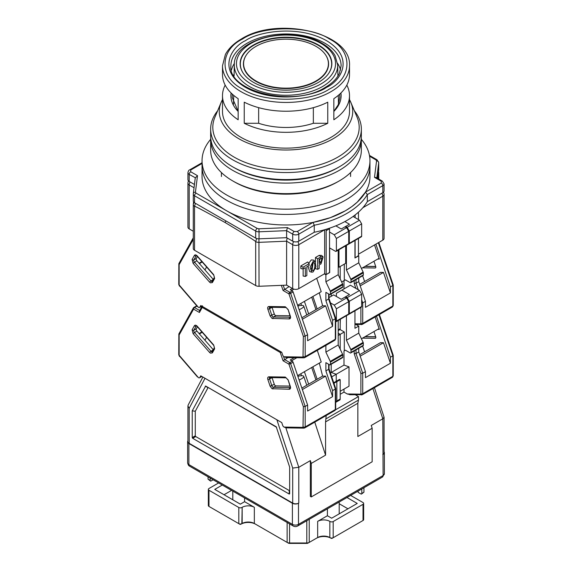 <?xml version="1.0" encoding="UTF-8"?>
<svg xmlns="http://www.w3.org/2000/svg" width="572" height="572" viewBox="0 0 572 572"><rect width="100%" height="100%" fill="white"/><g stroke="black" fill="none" stroke-linecap="round" stroke-linejoin="round"><path stroke-width="0.86" d="M313.098 261.411L310.131 267.188L311.74 272.186L313.098 271.957L315.937 266.917L315.122 261.576L313.098 261.411M315.122 261.576L313.592 260.096L311.268 259.924L308.744 263.234M307.958 266.13L309.688 271.6L311.74 272.186M312.548 263.306L311.375 268.99M313.098 262.813C315.451 261.211 315.451 269.426 313.098 270.549L312.019 270.427L313.098 262.813L313.785 262.705M313.091 222.394L314.257 225.232A86.107 49.714 180 0 0 346.889 213.42A86.107 49.714 180 0 0 367.338 194.587L382.811 185.65L382.811 192.685L367.338 201.616L367.338 194.587L365.465 192.149L357.264 202.138L351.744 206.656L345.366 210.789L330.38 217.66L313.091 222.394L297.261 231.524A2.152 1.244 60 0 1 298.784 234.162L314.257 225.232L314.257 232.261L298.784 241.191L298.784 234.162A4.304 2.488 180 0 1 292.7 234.162L292.7 241.191L286.608 237.68L259.044 238.824L259.044 231.796L286.608 230.652L286.608 237.68M189.189 228.893L189.189 184.949A4.304 2.488 180 0 1 187.931 183.19L187.931 227.134A4.304 2.488 0 0 0 189.189 228.893L193.279 231.252M382.811 240.14A4.304 2.488 0 0 0 384.069 238.381L384.069 194.444A4.304 2.488 180 0 1 382.811 196.196L382.811 240.14L358.458 254.204M358.458 238.467L358.458 255.963L355.105 257.893L355.105 240.404M338.209 266.767L338.974 267.21L345.667 263.342L345.667 245.853M325.997 229.329A4.304 2.488 60 0 1 326.183 230.652L329.536 228.714L329.536 272.658L326.183 274.589L324.66 273.709L298.784 288.653L298.784 244.709L324.66 229.772L324.66 273.709M193.286 248.32A4.304 2.488 0 0 0 193.279 248.498A4.304 2.488 0 0 0 194.537 250.257L255.684 285.564A4.304 2.488 0 0 0 259.044 286.286L286.608 285.135L292.7 288.653A4.304 2.488 0 0 0 298.784 288.653M355.105 217.639L355.105 214.958M338.974 267.21L338.974 249.714M329.536 228.714A4.304 2.488 -120 0 0 329.508 228.207M303.131 268.919L303.131 276.026L305.334 276.433L305.334 267.646L303.046 268.969L300.851 268.554L300.851 265.937L303.046 267.21L309.137 263.692L307.679 261.997L300.851 265.937M315.465 268.625L317.66 269.319L319.183 268.44L319.183 264.922L321.014 263.871L323.116 256.892L321.593 255.405L319.183 255.355L315.465 257.5L315.465 261.997M286.608 285.135L286.608 241.191L292.7 244.709L292.7 288.653M255.684 285.564L255.684 241.62C255.555 241.048 245.367 234.684 225.111 222.529C204.862 211.297 194.666 205.891 194.537 206.32A4.304 2.488 180 0 1 193.279 204.561A4.304 2.488 180 0 1 193.286 204.383L194.022 202.445M358.458 219.577L358.458 212.162M326.183 274.589L326.183 230.652M309.137 263.692L309.137 265.451L306.857 266.767L306.857 275.554L305.334 276.433M303.046 268.969L303.046 267.21M317.66 269.319L317.66 258.773L315.465 257.5M317.66 258.773L321.014 256.835L319.183 255.355M323.116 256.892L321.014 256.835M287.094 237.959L286.608 241.191L259.044 242.342A4.304 2.488 180 0 1 255.684 241.62L256.621 238.517M258.93 238.831L259.044 286.286M225.111 222.529L225.876 220.892M255.684 238.109L194.537 202.803L194.537 195.774L255.684 231.074L255.684 238.109A4.304 2.488 0 0 0 259.044 238.824M193.286 200.865A4.304 2.488 0 0 0 193.279 201.044A4.304 2.488 0 0 0 194.537 202.803M194.444 184.47L189.189 181.431L189.189 174.403L195.288 177.742L193.3 193.658A2.152 1.752 7.1 0 1 195.438 192.163L197.497 175.683L190.712 171.764A2.152 1.244 120 0 0 189.189 174.403A4.304 2.488 180 0 1 187.931 172.644L187.931 179.679A4.304 2.488 0 0 0 189.189 181.431M376.805 177.942L378.714 162.705L378.714 169.734A4.304 2.488 0 0 0 378.721 169.555A4.304 2.488 0 0 0 378.714 169.376M378.714 169.734L377.627 178.414M382.811 192.685A4.304 2.488 0 0 0 384.069 190.926L384.069 183.898A4.304 2.488 180 0 1 382.811 185.65A2.152 1.244 60 0 0 381.288 183.019L365.465 192.149M367.338 201.616A86.107 49.714 180 0 1 314.257 232.261M292.7 241.191A4.304 2.488 0 0 0 298.784 241.191M321.014 258.244L321.814 258.101L321.014 262.462L319.183 263.52L319.183 259.302L321.014 258.244M320.334 258.637L319.183 260.982L321.014 262.462M297.261 231.524L294.222 231.524A2.152 1.244 120 0 0 292.7 234.162L286.608 230.652L287.437 227.613L258.887 228.8L259.044 231.796A4.304 2.488 180 0 1 255.684 231.074A2.152 1.244 -60 0 1 257.207 228.435L196.06 193.136A2.152 1.244 120 0 0 194.537 195.774A4.304 2.488 180 0 1 193.279 194.015A4.304 2.488 180 0 1 193.286 193.837A2.152 1.752 7.1 0 1 193.3 193.658L193.279 201.044M376.076 177.52L374.503 177.341L381.288 181.26A2.152 1.244 -60 0 1 382.368 181.152L376.076 177.52M195.281 177.921L197.497 175.683M318.425 44.952A45.853 26.469 0 0 0 261.125 41.434A45.853 26.469 0 0 0 243.107 73.03A45.853 26.469 0 0 0 253.575 82.389A45.853 26.469 0 0 0 328.893 73.03A45.853 26.469 0 0 0 318.425 44.952M315.987 46.353A42.407 24.482 180 0 1 325.668 55.012A42.407 24.482 180 0 1 309.009 84.241A42.407 24.482 180 0 1 256.013 80.981A42.407 24.482 180 0 1 246.332 55.012A42.407 24.482 180 0 1 315.987 46.353M210.66 139.311A83.955 48.47 0 0 0 202.045 160.696L202.045 165.966A83.955 48.47 0 0 0 226.634 200.243A83.955 48.47 0 0 0 318.125 210.746A83.955 48.47 0 0 0 369.955 165.966L369.955 176.512A83.955 48.47 0 0 1 318.125 221.292A83.955 48.47 0 0 1 226.634 210.789A83.955 48.47 0 0 1 202.045 176.512L202.045 165.966A83.955 48.47 0 0 0 226.634 200.243A83.955 48.47 0 0 0 318.125 210.746A83.955 48.47 0 0 0 369.955 165.966L369.955 160.696A83.955 48.47 0 0 0 361.34 139.311M202.045 160.696A83.955 48.47 0 0 0 226.634 194.966A83.955 48.47 0 0 0 318.125 205.477A83.955 48.47 0 0 0 369.955 160.696M361.282 137.845A75.347 43.501 180 0 1 361.347 139.604L361.347 150.15A75.347 43.501 180 0 1 339.275 180.909L337.752 181.782A73.195 42.257 0 0 1 234.248 181.789A73.195 42.257 0 0 0 234.248 181.789L232.725 180.909A75.347 43.501 180 0 1 210.653 150.15L210.653 139.604A75.347 43.501 180 0 1 210.718 137.845M361.347 139.604A75.347 43.501 180 0 1 314.836 179.787A75.347 43.501 180 0 1 232.725 170.363A75.347 43.501 180 0 1 210.653 139.604M339.275 180.909A75.347 43.501 180 0 1 232.725 180.909L234.248 181.782M338.502 167.281A73.195 42.257 180 0 1 234.248 167.725A73.195 42.257 0 0 0 337.752 167.725L339.275 166.845A75.347 43.501 180 0 1 232.725 166.845L232.725 166.845A75.347 43.501 180 0 1 210.653 136.086L210.653 129.058A75.347 43.501 180 0 1 217.625 110.789M392.857 284.699L392.857 285.514L390.419 286.922L390.419 292.935L365.458 307.343L365.458 301.33L362.719 302.917L362.719 323.409L392.857 306.006A1.294 0.744 180 0 0 393.236 305.484L392.413 306.992A2.152 1.244 -120 0 0 392.857 306.006L392.857 284.699M362.534 267.832L375.153 268.011A1.723 0.994 -120 0 0 375.475 267.932A1.723 0.994 -120 0 0 375.711 266.452L373.945 261.247M361.433 268.468L378.457 258.637L379.336 259.073L374.524 244.923M390.419 286.922L375.897 244.137M358.458 255.605L354.955 257.979L354.955 240.49M338.209 330.595L339.747 329.715A2.152 1.244 -120 0 0 340.19 328.728L340.19 319.319M331.209 296.296L331.209 293.922L331.209 296.296M340.19 278.864L340.19 266.502L340.19 278.864M359.695 284.37L380.452 272.386L383.462 272.429L390.419 292.935M377.742 259.052L379.336 259.073M361.654 303.217L362.719 302.917L361.654 299.778M360.203 285.857L383.462 272.429M358.758 255.784L358.758 262.813L363.141 272.093A1.294 0.744 -120 0 1 363.327 272.83L363.327 274.939L351.001 282.06A1.294 0.744 60 0 1 350.729 282.654A1.294 0.744 60 0 1 350.085 282.589L345.366 279.865L341.67 281.996L345.366 279.865M350.729 282.654L363.063 275.532A1.294 0.744 -120 0 0 363.327 274.939M358.758 278.013L358.758 281.61L365.458 301.33M346.432 245.409L346.432 269.934L350.815 279.215A1.294 0.744 60 0 1 351.001 279.951L351.001 282.06M346.582 227.663L334.255 234.777L336.386 238.467L336.386 250.772A1.294 0.744 60 0 1 336.114 251.365L348.448 244.244A1.294 0.744 -120 0 0 348.713 243.658L348.713 231.353L346.582 227.663L345.059 226.784L349.478 224.231L344.873 221.578M336.386 225.618L336.386 226.169M344.301 264.135L344.301 280.48M345.667 226.433L347.19 227.306L359.523 220.191L353.081 216.473M359.523 220.191L361.654 223.881L349.32 231.002L349.32 243.307A1.294 0.744 60 0 1 349.056 243.894A1.294 0.744 60 0 1 348.677 243.937M349.056 243.894L361.382 236.779A1.294 0.744 -120 0 0 361.654 236.186L361.654 223.881M343.994 288.917L343.994 280.652M346.432 269.934L358.758 262.813M358.251 289.768L356.02 283.19L358.758 281.61M356.02 279.601L356.02 283.19L354.197 283.433L355.877 288.395M349.32 231.002L347.19 227.306M297.869 306.027A7.536 2.002 161.2 0 1 303.753 306.077A7.536 2.002 161.2 0 1 301.408 308.565A7.536 2.002 161.2 0 1 299.113 309.688M201.723 306.084L199.835 307.171A2.152 1.244 60 0 1 199.549 307.479A2.152 1.244 60 0 1 198.47 307.371L197.054 305.963M199.835 307.171L200.758 305.527L281.739 352.28L282.654 354.99A2.152 1.244 60 0 0 284.027 356.764L303.01 357.064L303.353 336.379L305.176 336.136L307.614 334.727L293.078 291.927A1.294 0.744 -120 0 0 292.263 290.862L290.226 289.689L292.356 288.46M193.279 239.361L179.143 264.664L179.143 263.363M179.143 264.664L179.143 284.913A1.294 0.744 180 0 1 178.764 284.391L178.843 263.656L193.279 237.823M303.353 356.628A1.294 0.744 0 0 0 305.176 356.628L305.176 336.136L290.647 293.329L288.91 293.851L283.076 290.476L289.125 286.586M303.01 357.064A1.294 0.994 90.8 0 0 303.904 357.829L286.465 357.579L284.077 356.792M289.961 315.787L275.926 315.587A1.723 0.994 60 0 1 274.295 313.999L272.029 307.321A1.723 0.994 60 0 1 272.029 307.314L269.591 308.723A1.723 0.994 60 0 1 269.777 307.278M316.688 278.321L321.221 291.684L297.626 305.305M209.516 282.06L193.1 263.334L192.12 259.481L194.387 255.419C195.073 254.54 196.017 254.712 197.24 255.927L213.656 274.653L214.636 278.514L212.369 282.575L210.453 282.847L209.516 282.06L213.263 279.408L196.847 260.682A1.723 0.994 60 0 1 196.289 258.48L197.397 256.499M329.536 272.479L325.883 274.767L324.36 273.888M307.614 334.727L307.614 340.74L332.582 326.326L332.582 320.313L335.321 318.733L335.321 317.925L335.321 339.225L305.176 356.628A2.152 1.244 60 0 1 304.733 357.614L303.904 357.829M312.913 296.482L317.145 308.937M304.411 301.387L308.644 313.849M315.93 309.638L311.697 297.183M332.582 320.313L325.883 300.593L325.883 292.342L329.536 294.451A1.294 0.744 60 0 0 330.18 294.516L342.514 287.394A1.294 0.744 -120 0 0 342.778 286.808L342.778 284.699A1.294 0.744 -120 0 0 342.592 283.962L338.209 274.682L338.209 250.157M342.592 283.962L330.266 291.077A1.294 0.744 60 0 1 330.444 291.813L330.444 293.922A1.294 0.744 60 0 1 330.18 294.516M330.266 291.077L325.883 281.796L325.883 274.767M319.319 292.785L322.608 305.784L325.618 305.827L332.582 326.326M329.687 272.572L329.687 247.962L335.471 251.301A1.294 0.744 60 0 0 336.114 251.365M334.255 234.777L329.536 232.053M345.059 226.784L341.255 228.979L335.828 225.847M302.359 319.255L325.618 305.827M300.851 303.446L301.523 305.427M322.608 305.784L301.852 317.767M202.209 261.99L199.406 263.606M201.88 261.611L199.077 263.227M325.883 300.593L328.621 299.006L328.621 293.922M325.883 281.796L338.209 274.682M348.713 231.353L336.386 238.467M328.621 298.198L328.621 299.006L328.621 298.198M341.105 96.01A55.112 31.817 0 0 0 340.812 93.079M329.379 89.068C352.802 77.699 352.81 50.343 329.379 38.975C309.695 25.454 262.305 25.447 242.621 38.975C219.198 50.343 219.19 77.699 242.621 89.068C262.305 102.588 309.695 102.595 329.379 89.068M354.375 110.789A75.347 43.501 180 0 1 361.347 129.058L361.347 136.086A75.347 43.501 180 0 1 339.275 166.845M234.248 167.725L232.725 166.845L234.248 167.725M238.152 111.447A55.112 31.817 180 0 1 230.888 95.66A55.112 31.817 180 0 1 231.088 92.979M234.413 63.378A55.112 31.817 0 0 0 231.438 70.084M231.188 93.079A55.112 31.817 0 0 0 230.895 96.01M361.347 129.058A75.347 43.501 180 0 1 314.836 169.24A75.347 43.501 180 0 1 232.725 159.817A75.347 43.501 180 0 1 210.653 129.058M349.506 99.635A66.731 38.531 180 0 1 350.85 102.395L357.128 117.339A73.195 42.257 180 0 1 321.836 164.143A73.195 42.257 180 0 1 234.248 157.178A73.195 42.257 180 0 1 214.872 117.339L221.149 102.395A66.731 38.531 180 0 1 222.494 99.635M349.506 65.78C351.823 32.876 277.835 15.809 241.541 38.867C234.019 43.222 228.628 48.434 225.375 54.512L222.494 65.78A63.506 36.665 180 0 0 241.098 91.706A63.506 36.665 180 0 0 330.902 91.706A63.506 36.665 180 0 0 349.506 65.78L349.506 74.567A63.506 36.665 0 0 1 333.848 98.677L333.848 119.77A63.506 36.665 0 0 0 349.506 95.66A63.506 36.665 0 0 0 346.818 85.114M338.524 75.046A63.506 36.665 0 0 0 337.88 74.517M327.756 123.28L327.756 102.188A63.506 36.665 0 0 1 244.244 102.188L244.244 123.28A63.506 36.665 0 0 0 327.756 123.28L313.349 123.28A55.112 31.817 180 0 1 258.651 123.28L258.651 107.658M225.182 85.114A63.506 36.665 0 0 0 222.494 95.66L222.494 111.476A63.506 36.665 0 0 0 241.098 137.402A63.506 36.665 0 0 0 310.303 145.352A63.506 36.665 0 0 0 349.506 111.476L349.506 95.66M350.85 102.395A66.731 38.531 180 0 1 318.675 145.073A66.731 38.531 180 0 1 238.81 138.724A66.731 38.531 180 0 1 221.149 102.395M313.349 107.658L313.349 123.28M340.912 92.979A55.112 31.817 180 0 1 341.112 95.66A55.112 31.817 180 0 1 333.848 111.447M340.562 70.084A55.112 31.817 0 0 0 337.587 63.378M222.494 95.66A63.506 36.665 0 0 0 238.152 119.77L238.152 98.677A63.506 36.665 0 0 1 222.494 74.567L222.494 65.78M234.12 74.517A63.506 36.665 0 0 0 233.476 75.046M244.244 123.28L258.651 123.28M278.793 420.885L203.703 377.534M355.434 394.83L358.458 396.575L335.521 409.817M204.862 378.557L189.189 408.315L187.931 406.006L188.167 405.04L202.896 377.07M187.931 406.006L187.931 441.57A4.304 2.488 0 0 0 189.189 443.329L292.7 503.088A4.304 2.488 0 0 0 298.784 503.088L298.484 503.267A4.304 2.488 180 0 1 292.392 503.267L188.882 443.507A4.304 2.488 180 0 1 187.623 441.748A4.304 2.488 180 0 1 187.931 440.826M192.664 438.302L192.235 437.559L192.235 410.853L205.655 386.043L276.233 426.791L289.654 467.095L289.654 493.8L289.225 494.051L192.664 438.302L195.71 436.543L195.281 435.8L195.281 411.239L192.235 410.853M195.281 411.239L208.144 387.48L205.655 386.043L276.619 427.305M292.7 503.088L292.7 468.075L298.784 467.295L285.857 427.806M314.764 422.129L325.575 455.14L311.268 463.406L310.353 460.617L298.784 467.295L298.784 503.088M325.575 455.14L325.575 421.886L326.183 415.537M358.458 396.575L358.458 400.093L326.183 418.718M358.458 400.093L357.85 403.253L357.85 436.515L372.157 428.249L372.157 461.783L311.268 496.939L311.268 463.406M374.431 387.68L384.069 417.253L382.811 418.783L371.242 425.461L372.157 428.249M289.225 494.051L289.225 490.533L195.71 436.543M289.225 490.533L289.654 490.29L289.654 467.095M310.353 460.617L310.353 496.41L311.268 496.939M372.915 388.56L382.811 418.783L383.118 475.496L298.484 524.36L298.484 503.267M325.575 421.886L357.85 403.253M382.811 454.576A4.304 2.488 0 0 0 384.069 452.817L384.069 417.253M384.069 451.723A4.304 2.488 180 0 1 384.377 452.645A4.304 2.488 180 0 1 383.118 454.404M210.196 478.063L210.196 480.416L208.065 479.186L208.065 476.833M363.935 487.73L363.935 492.192L361.804 493.421L361.804 488.96M358.151 491.069L358.151 492.37L360.889 493.951A1.294 0.744 60 0 0 361.54 494.015A1.294 0.744 60 0 0 361.804 493.421M213.142 479.765L211.111 480.945A1.294 0.744 -60 0 1 210.46 481.009A1.294 0.744 -60 0 1 210.196 480.416M208.065 479.186L210.46 481.009M361.54 494.015L363.935 492.192M244.594 497.926L244.594 501.68L240.333 504.147L214.765 489.382L222.279 485.042M244.594 501.68L254.34 507.307L254.34 523.48L287.123 542.406A3.446 1.988 0 0 0 289.561 542.985L306.799 542.985A3.446 1.988 0 0 0 309.23 542.406L317.66 537.537L317.66 521.371L327.406 515.744L327.406 508.823M224.045 494.737L231.56 490.404M208.98 490.261L238.81 507.486L238.81 523.652L240.033 524.36L241.856 523.652L242.163 507.307L242.163 523.48L240.941 524.181A10.332 5.963 180 0 1 255.555 524.181L254.34 523.48A8.609 4.969 0 0 0 242.163 523.48L241.856 523.652A2.152 1.244 180 0 1 238.81 523.652L208.98 506.427L208.98 490.261A2.152 1.244 180 0 1 208.344 489.382A2.152 1.244 180 0 1 208.98 488.502L218.626 482.932M242.163 507.307A8.609 4.969 180 0 1 254.34 507.307M241.856 507.486A2.152 1.244 180 0 1 238.81 507.486M288.338 543.107L287.123 542.406L288.338 543.107A1.723 0.994 0 0 0 289.561 543.4L306.799 543.4A1.723 0.994 0 0 0 308.015 543.107L309.23 542.406L308.015 543.107M327.406 515.744L331.667 518.203L357.235 503.439L346.982 497.518M317.66 521.371A8.609 4.969 180 0 1 329.837 521.371L329.837 537.537A8.609 4.969 0 0 0 317.66 537.537L316.445 538.245A10.332 5.963 180 0 1 331.059 538.245L329.837 537.537L329.837 521.371M333.19 521.542L363.02 504.318L363.02 520.491L333.19 537.716L333.19 521.542A2.152 1.244 180 0 1 330.144 521.542M350.636 495.409L363.02 502.559A2.152 1.244 180 0 1 363.656 503.439A2.152 1.244 180 0 1 363.02 504.318M347.955 508.801L339.203 503.746M334.692 536.851A4.304 2.488 0 0 0 334.713 536.836L337.752 535.077A8.609 4.969 180 0 1 337.737 535.085M331.36 538.416L333.19 537.716A2.152 1.244 180 0 1 330.144 537.716L331.36 538.416M225.111 515.744L228.156 517.503A17.224 9.946 0 0 0 228.192 517.524M208.344 489.382L208.344 505.548A2.152 1.244 0 0 0 208.98 506.427L210.189 507.128M361.811 521.192L363.02 520.491A2.152 1.244 0 0 0 363.656 519.612L363.656 503.439M346.911 529.794A21.529 12.427 180 0 1 346.889 529.808L343.843 531.567A17.224 9.946 0 0 0 343.879 531.538M392.857 355.012L392.857 355.82L390.419 357.228L390.419 363.241L365.458 377.656L365.458 371.636L362.719 373.223L362.719 393.715L392.857 376.319A1.294 0.744 180 0 0 393.236 375.79L392.413 377.298A2.152 1.244 -120 0 0 392.857 376.319L392.857 355.012M340.19 394.287L343.994 392.092L347.233 393.965L350.228 394.637M362.534 338.138L375.153 338.317A1.723 0.994 -120 0 0 375.475 338.238A1.723 0.994 -120 0 0 375.711 336.765L373.945 331.553M361.433 338.774L378.457 328.95L379.336 329.379L375.118 316.974M390.419 357.228L376.483 316.187M338.209 335.492L340.19 334.348L340.19 349.177L340.19 334.348L338.209 333.211L340.19 334.348L344.301 331.982L344.301 350.786L345.366 350.171L350.085 352.895A1.294 0.744 60 0 0 350.729 352.96A1.294 0.744 60 0 0 351.001 352.366L351.001 350.257L363.327 343.143A1.294 0.744 -120 0 0 363.141 342.399L358.758 333.118L358.758 326.09L354.955 328.285L354.955 310.796M339.982 329.486L344.301 331.982M356.063 324.531L358.758 326.09M343.994 389.103L343.994 392.092M335.7 401.63L336.844 400.965A2.152 1.244 60 0 1 336.393 401.952L339.747 400.021A2.152 1.244 -120 0 0 340.19 399.034L336.844 400.965L336.844 381.631L336.844 400.965A2.152 1.244 60 0 1 336.393 401.952A2.152 1.244 60 0 1 335.7 402.009M340.19 399.034L340.19 379.701L339.582 379.35L336.229 381.281L336.844 381.631L336.229 381.281L336.229 374.252L331.209 372.479L331.209 364.228L331.209 372.479L343.994 365.093L343.994 350.965L345.366 350.171M359.695 354.676L380.452 342.692L383.462 342.735L390.419 363.241M377.742 329.358L379.336 329.379M356.02 349.907L356.02 353.496L354.197 353.739L360.889 373.466L362.719 373.223L356.02 353.496L358.758 351.916L365.458 371.636M360.203 356.163L383.462 342.735M350.729 352.96L363.063 345.838A1.294 0.744 -120 0 0 363.327 345.252L363.327 343.143M358.758 348.319L358.758 351.916M346.432 315.715L346.432 340.24L350.815 349.521A1.294 0.744 60 0 1 351.001 350.257M346.582 297.969L334.255 305.083L336.386 308.78L336.386 321.078A1.294 0.744 60 0 1 336.114 321.671L348.448 314.557A1.294 0.744 -120 0 0 348.713 313.964L348.713 301.658L346.582 297.969L345.059 297.09L349.478 294.537L341.863 290.147L336.386 293.307L336.386 296.475M340.34 319.233L340.19 324.331M345.667 296.739L347.19 297.619L359.523 290.497L350.386 285.228L341.863 290.147M359.523 290.497L361.654 294.187L349.32 301.308L349.32 313.613A1.294 0.744 60 0 1 349.056 314.2A1.294 0.744 60 0 1 348.677 314.243M349.056 314.2L361.382 307.085A1.294 0.744 -120 0 0 361.654 306.492L361.654 294.187M343.994 365.093L349.02 366.866L349.02 386.2L340.19 391.298M330.401 372.944L331.209 372.479L336.229 374.252L349.02 366.866M333.926 383.319L340.19 379.701M346.432 340.24L358.758 333.118M349.32 301.308L347.19 297.619M297.869 376.34A7.536 2.002 161.2 0 1 303.753 376.383A7.536 2.002 161.2 0 1 301.408 378.871A7.536 2.002 161.2 0 1 299.113 379.994M201.723 376.39L199.835 377.477A2.152 1.244 60 0 1 199.549 377.785A2.152 1.244 60 0 1 198.47 377.677L197.054 376.269M199.835 377.477L200.758 375.833L281.739 422.586L282.654 425.296A2.152 1.244 60 0 0 284.027 427.069L303.01 427.37L303.353 406.685L305.176 406.442L307.614 405.033L293.078 362.233A1.294 0.744 -120 0 0 292.263 361.168L290.226 359.995L294.215 357.693M281.553 352.173L280.251 352.481L202.245 307.436L199.421 312.491L193.586 309.116L179.143 334.97L179.143 333.676M179.143 334.97L179.143 355.226A1.294 0.744 180 0 1 178.764 354.697L178.843 333.962L193.372 307.965A1.294 0.994 -150.8 0 1 193.679 307.657A1.294 0.744 -120 0 1 193.851 307.471L193.372 307.965A1.294 0.994 -150.8 0 0 193.586 309.116A1.294 0.744 120 0 1 194.494 307.536A1.294 0.744 -120 0 0 193.851 307.471L196.289 306.07A1.294 0.744 -120 0 1 196.932 306.127L197.097 306.227M199.421 312.491L199.764 310.575M202.509 306.535A1.294 0.744 120 0 0 202.245 307.436A1.294 0.994 -150.8 0 1 202.038 306.263L199.435 310.925M303.353 426.934A1.294 0.744 0 0 0 305.176 426.934L305.176 406.442L290.647 363.642L288.91 364.157L283.076 360.789L287.909 357.6M303.01 427.37A1.294 0.994 90.8 0 0 303.904 428.135L286.465 427.885L284.077 427.105M289.961 386.093L275.926 385.893A1.723 0.994 60 0 1 274.295 384.305L272.029 377.627A1.723 0.994 60 0 1 272.029 377.62L269.591 379.029A1.723 0.994 60 0 1 269.777 377.591M317.274 350.371L321.221 361.99L297.626 375.618M209.516 352.366L193.1 333.64L192.12 329.787L194.387 325.725C195.073 324.853 196.017 325.025 197.24 326.233L213.656 344.959L214.636 348.82L212.369 352.881L210.453 353.153L209.516 352.366L213.263 349.721L196.847 330.995A1.723 0.994 60 0 1 196.289 328.786L197.397 326.805M307.614 405.033L307.614 411.046L332.582 396.639L332.582 390.619L335.321 389.039L335.321 388.231L335.321 409.538L305.176 426.934A2.152 1.244 60 0 1 304.733 427.92L303.904 428.135M331.724 376.855L336.229 374.252L336.229 381.281L333.726 382.732M312.913 366.788L317.145 379.243M304.411 371.7L308.644 384.155M315.93 379.944L311.697 367.489M332.582 390.619L325.883 370.899L325.883 362.648L329.536 364.757A1.294 0.744 60 0 0 330.18 364.822L342.514 357.707A1.294 0.744 -120 0 0 342.778 357.114L342.778 355.005A1.294 0.744 -120 0 0 342.592 354.268L338.209 344.988L338.209 320.463M342.592 354.268L330.266 361.382A1.294 0.744 60 0 1 330.444 362.126L330.444 364.235A1.294 0.744 60 0 1 330.18 364.822M330.266 361.382L325.883 352.102L325.883 345.402M319.319 363.091L322.608 376.09L325.618 376.133L332.582 396.639M336.114 321.671A1.294 0.744 60 0 1 335.7 321.707M334.255 305.083L330.494 302.917M345.059 297.09L341.255 299.285L333.648 294.895L329 297.576M302.359 389.561L325.618 376.133M300.851 373.752L301.523 375.732M322.608 376.09L301.852 388.073M202.209 332.296L199.406 333.912M201.88 331.917L199.077 333.533M325.883 370.899L328.621 369.319L328.621 364.235M325.883 352.102L338.209 344.988M348.713 301.658L336.386 308.78M328.621 368.504L328.621 369.319L328.621 368.504M190.083 181.946A4.304 2.488 120 0 0 189.189 184.949L194.037 187.752M378.035 178.65L378.714 173.252L378.714 179.043M362.855 207.722L382.811 196.196A4.304 2.488 -120 0 0 381.917 193.2M195.424 203.31L194.537 206.32L194.537 250.257M378.428 171.986A4.304 3.504 -172.9 0 1 378.714 173.252A4.304 2.488 0 0 0 378.721 173.073L378.721 179.05M297.833 241.606A4.304 2.488 60 0 1 298.784 244.709A4.304 2.488 180 0 1 292.7 244.709A4.304 2.488 -60 0 1 293.65 241.606M294.222 231.524L287.437 227.613M378.721 169.555L378.721 162.527A4.304 2.488 180 0 1 378.714 162.705A2.152 1.752 -172.9 0 0 376.562 160.861L374.503 177.341M369.598 156.227L375.94 159.888A2.152 1.244 -60 0 1 377.019 159.781L369.455 155.42M190.712 171.764L190.712 170.013A2.152 1.244 -120 0 0 189.632 169.905L202.045 162.741M190.712 170.013L202.045 163.463M258.887 228.8L257.207 228.435M381.288 181.26L381.288 183.019M375.94 159.888L376.562 160.861M196.06 193.136L195.438 192.163M234.305 65.058C233.004 38.252 292.707 24.703 322.115 43.336C328.078 46.782 332.411 50.915 335.106 55.727L337.695 65.058A51.702 29.851 180 0 1 322.558 86.508A51.702 29.851 180 0 1 249.442 86.508A51.702 29.851 180 0 1 234.305 65.058L234.084 76.055M321.035 43.443A49.549 28.607 180 0 1 321.035 83.898A49.549 28.607 180 0 1 250.965 83.898A49.549 28.607 180 0 1 250.965 43.443A49.549 28.607 180 0 1 321.035 43.443M328.807 73.159A45.674 26.369 0 0 0 318.297 45.324A45.674 26.369 0 0 0 261.325 41.777A45.674 26.369 0 0 0 243.193 73.159M246.246 55.141A42.593 24.589 0 0 0 246.16 55.277A42.593 24.589 0 0 0 255.884 81.353A42.593 24.589 0 0 0 309.102 84.62A42.593 24.589 0 0 0 325.84 55.277A42.593 24.589 0 0 0 325.754 55.141M364.972 266.423L375.754 266.581M378.328 242.728L392.857 285.514M375.153 268.011L375.711 267.689M340.19 328.728L338.209 329.872M361.861 324.496A1.294 0.994 -89.2 0 1 360.553 323.845L354.955 323.766M360.889 307.371L360.889 323.409A1.294 0.744 0 0 0 362.719 323.409A2.152 1.244 60 0 1 362.269 324.395L392.413 306.992M354.197 280.652L354.197 283.433M360.889 323.409L360.553 323.845M350.815 279.215L363.141 272.093M349.32 243.307L361.654 236.186M351.001 279.951L363.327 272.83M272.98 318.697A1.294 0.994 -89.2 0 1 273.495 316.995A1.723 0.994 60 0 1 272.958 316.824A1.723 0.994 60 0 1 271.864 315.408L269.591 308.723L267.86 309.238C267.417 307.579 267.739 306.671 268.84 306.513L285.256 306.749L288.109 309.523L290.376 316.209C290.819 317.868 290.497 318.776 289.396 318.933L272.043 318.411L270.127 315.923L267.86 309.238M212.169 281.381A1.723 0.994 60 0 1 211.361 281.267A1.723 0.994 60 0 1 210.832 280.816L194.416 262.09A1.723 0.994 60 0 1 193.851 259.888L196.125 255.827A1.723 0.994 60 0 1 196.296 255.62M212.369 282.575A1.294 0.994 -150.8 0 1 212.155 281.417L212.226 281.352M303.353 336.379L288.91 293.851A1.294 0.744 -60 0 1 289.825 292.263L284.556 289.225L283.219 285.278M283.076 290.476L281.338 285.356M179.143 284.913L198.42 307.336M269.827 307.25L269.734 307.278A1.294 0.994 -89.2 0 1 268.84 306.513M270.127 315.923L274.295 313.999M289.396 318.933A1.294 0.994 -89.2 0 1 289.911 317.224L273.495 316.995L275.926 315.587M290.376 316.209L290.233 317.145M288.109 309.523L290.068 316.094M285.256 306.749A1.294 0.994 90.8 0 0 286.157 307.514L287.802 309.416M196.353 255.584L197.24 255.927M194.387 255.419A1.294 0.994 29.2 0 0 196.125 255.827L196.418 255.655M192.12 259.481A1.294 0.994 29.2 0 0 193.851 259.888L196.289 258.48M193.1 263.334L196.847 260.682M214.636 278.514A1.294 0.994 -150.8 0 1 214.421 277.356L212.155 281.417M213.656 274.653L214.421 277.356M179.486 285.743L197.354 306.513M293.078 291.927L290.647 293.329A1.294 0.744 -120 0 0 289.825 292.263L292.263 290.862M291.563 290.454L293.858 289.132M334.87 340.211A2.152 1.244 -120 0 0 335.321 339.225A1.294 0.744 0 0 0 335.7 338.703L334.87 340.211L304.733 357.614M335.321 318.733L328.621 299.006M336.386 250.772L348.713 243.658M330.444 291.813L342.778 284.699M342.778 286.808L330.444 293.922M339.539 94.28A53.818 31.074 180 0 1 339.818 97.419L338.209 104.783L333.848 111.333M324.967 43.279A55.112 31.817 180 0 1 341.112 65.78L339.425 73.287C337.015 78.55 332.346 83.219 325.411 87.294C293.743 108.001 227.57 91.356 230.888 65.78A55.112 31.817 180 0 1 247.032 43.279A55.112 31.817 180 0 1 324.967 43.279M326.49 87.394C339.961 81.503 355.906 58.265 326.49 40.648C295.967 23.659 255.727 32.869 245.51 40.648C232.039 46.539 216.094 69.777 245.51 87.394C276.033 104.383 316.273 95.174 326.49 87.394M238.152 111.333L232.182 97.419A53.818 31.074 180 0 1 232.461 94.28M292.7 468.075L277.027 420.22M189.189 408.315L189.189 443.329M192.235 437.559L195.281 435.8M207.758 387.544L205.262 386.107M292.392 503.267L292.392 524.36A3.446 1.988 -60 0 0 293.107 525.933L189.597 466.173C188.739 465.894 188.081 464.779 187.623 462.841A4.304 2.488 0 0 0 188.882 464.593L188.882 443.507M382.403 477.069A3.446 1.988 -120 0 0 383.118 475.496A4.304 2.488 0 0 0 384.377 473.738L382.403 477.069L297.769 525.933A3.446 1.988 60 0 0 298.484 524.36A4.304 2.488 0 0 1 292.392 524.36L188.882 464.593A3.446 1.988 -60 0 0 189.597 466.173M287.123 542.406L287.123 522.479M289.561 523.888L289.561 543.4M306.799 543.4L306.799 520.72M309.23 519.312L309.23 542.406M254.34 523.48L255.555 524.181M316.445 538.245L317.66 537.537M238.81 523.652L240.033 524.36M346.889 529.808L343.843 531.567L346.889 529.808M331.967 538.416L333.19 537.716M240.64 524.36L241.856 523.652M364.972 336.736L375.754 336.887M378.921 314.779L392.857 355.82M375.153 338.317L375.711 337.995M361.861 394.802A1.294 0.994 -89.2 0 1 360.553 394.151L347.233 393.965M360.889 373.466L360.889 393.715A1.294 0.744 0 0 0 362.719 393.715A2.152 1.244 60 0 1 362.269 394.701L392.413 377.298M354.197 350.958L354.197 353.739M360.889 393.715L360.553 394.151M350.815 349.521L363.141 342.399M349.32 313.613L361.654 306.492M363.327 345.252L351.001 352.366M272.98 389.003A1.294 0.994 -89.2 0 1 273.495 387.301A1.723 0.994 60 0 1 272.958 387.137A1.723 0.994 60 0 1 271.864 385.714L269.591 379.029L267.86 379.551C267.417 377.885 267.739 376.977 268.84 376.826L285.256 377.055L288.109 379.837L290.376 386.515C290.819 388.173 290.497 389.082 289.396 389.239L272.043 388.717L270.127 386.229L267.86 379.551M212.169 351.687A1.723 0.994 60 0 1 211.361 351.573A1.723 0.994 60 0 1 210.832 351.122L194.416 332.396A1.723 0.994 60 0 1 193.851 330.194L196.125 326.133A1.723 0.994 60 0 1 196.296 325.926M212.369 352.881A1.294 0.994 -150.8 0 1 212.155 351.723L212.226 351.658M303.353 406.685L288.91 364.157A1.294 0.744 -60 0 1 289.825 362.577L284.556 359.531L283.469 356.32M283.076 360.789L280.251 352.481A1.294 0.744 -60 0 1 280.523 351.58M179.143 355.226L198.42 377.649M269.827 377.556L269.734 377.584A1.294 0.994 -89.2 0 1 268.84 376.826M270.127 386.229L274.295 384.305M289.396 389.239A1.294 0.994 -89.2 0 1 289.911 387.53L273.495 387.301L275.926 385.893M290.376 386.515L290.233 387.451M288.109 379.837L290.068 386.4M285.256 377.055A1.294 0.994 90.8 0 0 286.157 377.82L287.802 379.722M196.353 325.89L197.24 326.233M194.387 325.725A1.294 0.994 29.2 0 0 196.125 326.133L196.418 325.961M192.12 329.787A1.294 0.994 29.2 0 0 193.851 330.194L196.289 328.786M193.1 333.64L196.847 330.995M214.636 348.82A1.294 0.994 -150.8 0 1 214.421 347.662L212.155 351.723M213.656 344.959L214.421 347.662M179.486 356.056L197.354 376.819M199.664 310.517L194.494 307.536L196.932 306.127M293.078 362.233L290.647 363.642A1.294 0.744 -120 0 0 289.825 362.577L292.263 361.168M291.563 360.76L296.818 357.729M334.87 410.517A2.152 1.244 -120 0 0 335.321 409.538A1.294 0.744 0 0 0 335.7 409.009L334.87 410.517L304.733 427.92M335.321 389.039L328.621 369.319M336.386 321.078L348.713 313.964M330.444 362.126L342.778 355.005M342.778 357.114L330.444 364.235M350.579 172.551L350.579 176.512M193.279 248.498L193.279 204.561A4.304 4.304 0 0 1 193.307 204.025L193.572 201.945M188.553 180.966A4.304 4.304 0 0 0 187.931 183.19M378.721 173.073A4.304 4.304 0 0 0 378.478 171.636M384.069 194.444A4.304 4.304 0 0 0 383.447 192.213M384.069 183.898L382.368 181.152M378.721 162.527L377.019 159.781M189.632 169.905C188.932 169.948 188.36 170.864 187.931 172.644M221.421 172.551L221.421 176.512M233.705 95.367L233.526 104.154M337.695 65.058L337.916 76.055M338.295 95.367L338.474 104.154M364.6 281.538L362.648 275.775M365.172 266.309L375.711 266.459M393.236 285.056L393.236 305.484M393.221 284.978L378.786 242.464M354.955 324.517L362.269 324.395M204.955 269.927L206.592 266.988M269.734 307.278L286.157 307.514M197.176 256.256L213.599 274.982M179.429 286.072L178.764 284.391M335.7 318.275L335.7 338.703M199.549 307.479L201.837 306.149M335.685 318.196L329 298.512M329 298.555L329 294.144M306.764 314.936L303.753 306.077M232.797 491.112L232.797 499.792M187.623 462.841L187.623 441.748M384.377 473.738L384.377 452.645M293.107 525.933C294.659 526.819 296.21 526.819 297.769 525.933M339.203 502.016L339.203 513.856M364.6 351.844L362.648 346.081M365.172 336.615L375.711 336.765M393.236 355.362L393.236 375.79M393.221 355.283L379.379 314.514M349.656 394.744L362.269 394.701M204.955 340.233L206.592 337.294M269.734 377.584L286.157 377.82M197.176 326.562L213.599 345.288M179.429 356.377L178.764 354.697M202.509 305.791L202.03 306.277M335.7 402.359L336.393 401.952M335.7 388.581L335.7 409.009M199.549 377.785L201.837 376.462M335.685 388.502L329 368.818M329 368.861L329 364.45M306.764 385.242L303.753 376.383"/></g></svg>

